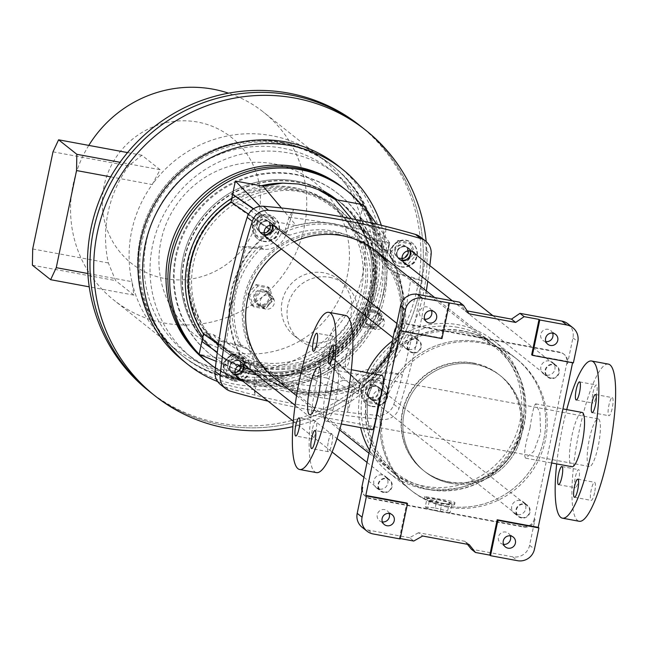 <?xml version="1.0" encoding="UTF-8"?>
<svg xmlns="http://www.w3.org/2000/svg" width="648" height="648" viewBox="0 0 648 648"><rect width="100%" height="100%" fill="white"/><g stroke="black" fill="none" stroke-linecap="round" stroke-linejoin="round"><path stroke-width="0.49" stroke-dasharray="3.24 2.43" d="M531.66 354.772L572.662 362.362L573.375 362.921M396.001 327.621A9.688 9.42 -51.5 0 1 405.705 323.579L559.459 352.05A9.688 9.42 -51.5 0 1 566.814 363.212L534.308 518.781L535.021 519.348L529.602 545.276A14.531 14.126 -51.5 0 1 512.665 556.826L471.315 549.172M467.451 544.312L465.086 541.339L469.249 544.644M465.086 541.339L418.495 532.713L422.658 536.018M418.495 532.713L409.577 537.735L413.74 541.04M409.577 537.735L368.226 530.08A14.531 14.126 -51.5 0 1 362.143 527.318M400.124 538.95L399.411 538.391L400.213 538.537M552.623 333.137A6.294 6.124 128.5 0 0 542.02 331.646A6.294 6.124 128.5 0 0 545.875 341.634M431.479 310.708A6.294 6.124 128.5 0 0 420.876 309.209A6.294 6.124 128.5 0 0 424.732 319.205M567.996 323.87A14.531 14.126 -51.5 0 1 572.937 337.843L567.518 363.771A9.688 9.42 -51.5 0 0 560.172 352.617L406.409 324.146A9.688 9.42 -51.5 0 0 395.118 331.849M459.408 302.13L464.916 310.497L467.176 310.91M572.581 362.775L572.662 362.362M464.916 310.497L469.079 313.802M510.276 535.856A6.294 6.124 128.5 0 0 499.673 534.365A6.294 6.124 128.5 0 0 503.528 544.352M389.132 513.419A6.294 6.124 128.5 0 0 378.529 511.928A6.294 6.124 128.5 0 0 382.385 521.915M535.021 519.348A9.688 9.42 -51.5 0 1 523.73 527.051L369.968 498.571A9.688 9.42 -51.5 0 1 362.621 487.418M534.308 518.781A9.688 9.42 -51.5 0 1 523.017 526.484L369.263 498.012A9.688 9.42 -51.5 0 1 361.908 490.811M525.731 508.866A7.266 7.063 128.5 0 0 513.208 503.18A7.266 7.063 128.5 0 0 514.229 513.265A7.266 7.063 128.5 0 0 525.731 508.866M387.812 483.327A7.266 7.063 128.5 0 0 375.289 477.641A7.266 7.063 128.5 0 0 376.31 487.725A7.266 7.063 128.5 0 0 387.812 483.327M416.964 343.78A7.266 7.063 128.5 0 0 404.449 338.094A7.266 7.063 128.5 0 0 405.462 348.179A7.266 7.063 128.5 0 0 416.964 343.78M554.882 369.328A7.266 7.063 128.5 0 0 542.36 363.633A7.266 7.063 128.5 0 0 543.38 373.718A7.266 7.063 128.5 0 0 554.882 369.328M447.225 507.06A84.289 81.956 -51.5 0 1 411.95 491.038A84.289 81.956 -51.5 0 1 400.181 374.066A84.289 81.956 -51.5 0 1 516.772 359.024A84.289 81.956 -51.5 0 1 539.104 458.978A84.289 81.956 -51.5 0 1 447.225 507.06M400.27 330.44L441.272 338.029L441.976 338.588M448.659 302.673L441.272 338.029M399.411 538.391L406.798 503.034M445.719 505.869A84.289 81.956 128.5 0 0 537.597 457.788A84.289 81.956 128.5 0 0 515.265 357.834A84.289 81.956 128.5 0 0 398.674 372.875A84.289 81.956 128.5 0 0 410.443 489.848A84.289 81.956 128.5 0 0 445.719 505.869M450.449 483.238A61.033 59.349 128.5 0 0 516.974 448.416A61.033 59.349 128.5 0 0 500.807 376.043A61.033 59.349 128.5 0 0 416.38 386.929A61.033 59.349 128.5 0 0 424.902 471.639A61.033 59.349 128.5 0 0 450.449 483.238M449.032 482.112A61.033 59.349 128.5 0 0 515.557 447.298A61.033 59.349 128.5 0 0 499.389 374.917A61.033 59.349 128.5 0 0 414.963 385.803A61.033 59.349 128.5 0 0 423.484 470.513A61.033 59.349 128.5 0 0 449.032 482.112M559.135 372.697A7.266 7.063 -51.5 0 1 547.625 377.096A7.266 7.063 -51.5 0 1 546.612 367.011A7.266 7.063 -51.5 0 1 559.135 372.697M421.216 347.158A7.266 7.063 -51.5 0 1 409.714 351.556A7.266 7.063 -51.5 0 1 408.694 341.472A7.266 7.063 -51.5 0 1 421.216 347.158M392.064 486.705A7.266 7.063 -51.5 0 1 380.562 491.103A7.266 7.063 -51.5 0 1 379.542 481.019A7.266 7.063 -51.5 0 1 392.064 486.705M529.983 512.244A7.266 7.063 -51.5 0 1 518.473 516.642A7.266 7.063 -51.5 0 1 517.46 506.558A7.266 7.063 -51.5 0 1 529.983 512.244M424.513 498.652A15.503 1.66 11.8 0 0 442.252 503.666A15.503 1.66 11.8 0 0 454.596 504.59A15.503 1.66 11.8 0 0 439.757 499.794A15.503 1.66 11.8 0 0 424.246 498.247A15.503 1.66 11.8 0 0 424.513 498.652M449.38 502.516L451.834 504.46L441.879 503.366L429.462 500.321L427.008 498.369L436.971 499.47L449.38 502.516L447.606 510.997L450.06 512.949L451.834 504.46M381.785 408.823A84.289 81.956 128.5 0 0 410.443 489.848A84.289 81.956 128.5 0 0 527.043 474.798A84.289 81.956 128.5 0 0 515.265 357.834A84.289 81.956 128.5 0 0 381.785 408.823M382.369 375.459C377.225 375.751 372.398 383.187 367.878 397.783C366.347 416.129 367.829 426.789 372.317 429.762M366.825 372.584A84.289 81.956 128.5 0 0 360.353 391.805A84.289 81.956 128.5 0 0 360.636 427.599M369.554 450.279A84.289 81.956 128.5 0 0 389.011 472.829A84.289 81.956 128.5 0 0 505.61 457.788A84.289 81.956 128.5 0 0 493.841 340.816A84.289 81.956 128.5 0 0 392.388 340.97M442.357 503.196C449.955 504.241 454.159 504.095 454.969 502.775C456.257 501.301 423.622 496.498 424.626 496.433C425.768 498.11 431.681 500.361 442.357 503.196M530.024 427.81C532.227 412.784 534.114 404.798 535.685 403.85L539.922 412.889L540.651 432.856L533.758 451.47L525.625 458.152C523.454 455.593 524.92 445.484 530.024 427.81M458.023 327.386A81.624 79.364 128.5 0 0 369.044 373.945A81.624 79.364 128.5 0 0 390.671 470.74A81.624 79.364 128.5 0 0 503.577 456.176A81.624 79.364 128.5 0 0 492.18 342.897A81.624 79.364 128.5 0 0 458.023 327.386M475.268 364.435A61.033 59.349 -51.5 0 1 500.807 376.043A61.033 59.349 -51.5 0 1 509.336 460.744A61.033 59.349 -51.5 0 1 424.902 471.639A61.033 59.349 -51.5 0 1 408.734 399.257A61.033 59.349 -51.5 0 1 475.268 364.435M325.944 390.015A27.613 5.727 100.5 0 1 336.02 366.873A27.613 5.727 100.5 0 1 336.628 395.069A27.613 5.727 100.5 0 1 325.968 421.176A27.613 5.727 100.5 0 1 325.944 390.015M582.034 412.436A27.613 5.727 -79.5 0 0 571.957 435.578A27.613 5.727 -79.5 0 0 571.981 466.73M566.733 409.601A79.923 16.581 -79.5 0 0 556.681 463.903M608.334 364.103A79.923 16.581 -79.5 0 0 578.3 435.367A79.923 16.581 -79.5 0 0 577.53 520.474A79.923 16.581 -79.5 0 0 579.231 521.284M588.854 466.26A24.219 5.022 100.5 0 1 589.089 440.47A24.219 5.022 100.5 0 1 598.193 418.875A24.219 5.022 100.5 0 1 598.703 419.118A24.219 5.022 100.5 0 1 598.469 444.909A24.219 5.022 100.5 0 1 589.372 466.503A24.219 5.022 100.5 0 1 588.854 466.26M594.572 492.674A9.202 1.912 100.5 0 1 591.211 500.394A9.202 1.912 100.5 0 1 591.008 490.99A9.202 1.912 100.5 0 1 594.564 482.29A9.202 1.912 100.5 0 1 594.572 492.674M612.449 397.71A9.202 1.912 100.5 0 1 612.263 408.005A9.202 1.912 100.5 0 1 608.901 415.716A9.202 1.912 100.5 0 1 608.699 406.32A9.202 1.912 100.5 0 1 612.255 397.621A9.202 1.912 100.5 0 1 612.449 397.71M592.993 392.704A9.202 1.912 100.5 0 1 596.346 384.993A9.202 1.912 100.5 0 1 596.549 394.389A9.202 1.912 100.5 0 1 593.001 403.088A9.202 1.912 100.5 0 1 592.993 392.704M575.116 487.669A9.202 1.912 100.5 0 1 575.205 477.868A9.202 1.912 100.5 0 1 578.656 469.662A9.202 1.912 100.5 0 1 578.858 479.058A9.202 1.912 100.5 0 1 575.311 487.758A9.202 1.912 100.5 0 1 575.116 487.669M316.443 472.619A79.923 16.581 100.5 0 1 314.742 471.809A79.923 16.581 100.5 0 1 315.511 386.702A79.923 16.581 100.5 0 1 345.546 315.438M328.415 441.337A9.202 1.912 100.5 0 1 331.776 433.625A9.202 1.912 100.5 0 1 331.784 444.01A9.202 1.912 100.5 0 1 328.423 451.729A9.202 1.912 100.5 0 1 328.415 441.337M346.105 356.667A9.202 1.912 100.5 0 1 349.466 348.956A9.202 1.912 100.5 0 1 349.661 349.045A9.202 1.912 100.5 0 1 349.572 358.846A9.202 1.912 100.5 0 1 346.113 367.052A9.202 1.912 100.5 0 1 346.105 356.667M330.205 344.039A9.202 1.912 100.5 0 1 333.558 336.328A9.202 1.912 100.5 0 1 333.761 345.724A9.202 1.912 100.5 0 1 330.205 354.424A9.202 1.912 100.5 0 1 330.205 344.039M312.514 428.709A9.202 1.912 100.5 0 1 315.868 420.998A9.202 1.912 100.5 0 1 316.07 430.394A9.202 1.912 100.5 0 1 312.522 439.093A9.202 1.912 100.5 0 1 312.514 428.709M450.06 512.949L440.105 511.847L441.879 503.366M440.105 511.847L427.696 508.802L429.462 500.321M427.696 508.802L425.242 506.858L427.008 498.369M425.242 506.858L435.197 507.951L436.971 499.47M435.197 507.951L447.606 510.997M473.494 363.026A61.033 59.349 -51.5 0 1 499.041 374.633A61.033 59.349 -51.5 0 1 507.562 459.335A61.033 59.349 -51.5 0 1 423.128 470.229A61.033 59.349 -51.5 0 1 406.96 397.848A61.033 59.349 -51.5 0 1 473.494 363.026M462.267 330.755A81.624 79.364 128.5 0 0 373.297 377.322A81.624 79.364 128.5 0 0 394.924 474.117A81.624 79.364 128.5 0 0 507.83 459.545A81.624 79.364 128.5 0 0 496.433 346.275A81.624 79.364 128.5 0 0 462.267 330.755M338.531 234.43A79.923 77.72 128.5 0 0 251.408 280.025A79.923 77.72 128.5 0 0 272.581 374.803A79.923 77.72 128.5 0 0 383.146 360.539A79.923 77.72 128.5 0 0 371.984 249.618A79.923 77.72 128.5 0 0 338.531 234.43M461.927 332.408A79.923 77.72 128.5 0 0 374.803 378.003A79.923 77.72 128.5 0 0 395.977 472.789A79.923 77.72 128.5 0 0 506.542 458.525A79.923 77.72 128.5 0 0 495.38 347.603A79.923 77.72 128.5 0 0 461.927 332.408M338.823 233.013A81.381 79.129 128.5 0 0 250.12 279.434A81.381 79.129 128.5 0 0 271.674 375.945A81.381 79.129 128.5 0 0 384.248 361.422A81.381 79.129 128.5 0 0 372.884 248.484A81.381 79.129 128.5 0 0 338.823 233.013M462.218 330.99A81.381 79.129 128.5 0 0 373.515 377.42A81.381 79.129 128.5 0 0 395.069 473.923A81.381 79.129 128.5 0 0 507.643 459.4A81.381 79.129 128.5 0 0 496.279 346.461A81.381 79.129 128.5 0 0 462.218 330.99M282.617 183.117A97.435 94.746 -51.5 0 1 318.476 189.759M240.521 204.428L235.208 203.44A91.068 88.549 -51.5 0 1 337.73 208.194A91.068 88.549 -51.5 0 1 354.181 225.472L348.859 224.492L343.213 216.845C312.83 186.438 278.6 182.299 240.521 204.428L289.81 235.175C319.999 224.573 346.923 229.562 370.591 250.136L361.965 239.136L348.859 224.492M254.664 296.241A7.241 7.039 -51.5 0 1 266.134 291.859A7.241 7.039 -51.5 0 1 260.156 304.576A7.241 7.039 -51.5 0 1 254.664 296.241M364.63 316.605A7.241 7.039 -51.5 0 1 376.099 312.223A7.241 7.039 -51.5 0 1 370.121 324.94A7.241 7.039 -51.5 0 1 364.63 316.605M309.323 342.598A35.843 34.854 -51.5 0 1 294.322 335.786A35.843 34.854 -51.5 0 1 284.828 293.277A35.843 34.854 -51.5 0 1 323.903 272.824A35.843 34.854 -51.5 0 1 338.904 279.644A35.843 34.854 -51.5 0 1 348.397 322.153A35.843 34.854 -51.5 0 1 309.323 342.598M420.487 237.022A15.503 15.074 -51.5 0 1 425.995 250.411A798.287 776.231 -51.5 0 1 422.099 280.876A798.287 776.231 -51.5 0 1 402.489 374.73A798.287 776.231 -51.5 0 1 393.846 404.312A15.503 15.074 -51.5 0 1 377.663 415.36A798.287 776.231 -51.5 0 1 347.49 412.266L348.527 401.509A788.6 766.811 -51.5 0 1 254.113 384.029L255.992 368.461L253.878 366.687A21.311 20.728 128.5 0 0 254.024 363.698A21.311 20.728 128.5 0 0 246.329 348.025A21.311 20.728 128.5 0 0 239.177 344.38L239.096 344.355A86.225 83.843 128.5 0 1 259.613 246.159L261.735 247.844L246.313 246.378L238.529 246.88L263.598 249.261A21.311 20.728 128.5 0 0 286.173 233.855L293.528 209.353L288.951 217.291A788.6 766.811 -51.5 0 1 383.357 234.77L381.478 250.339L379.347 248.735A21.311 20.728 128.5 0 0 379.193 251.732L370.591 250.136M379.355 248.646A86.225 83.843 128.5 0 0 370.227 240.189A86.225 83.843 128.5 0 0 368.712 239.015A86.225 83.843 128.5 0 0 296.023 225.553L296.241 225.593C322.655 218.919 346.737 223.382 368.501 238.974L389.683 242.895L387.512 253.271L379.193 251.732A21.311 20.728 128.5 0 0 386.897 267.405A21.311 20.728 128.5 0 0 394.041 271.042L394.13 271.067A86.225 83.843 128.5 0 1 373.613 369.271L373.523 369.263A21.311 20.728 128.5 0 0 352.018 381.842L360.329 383.381L331.347 356.392L326.997 355.59A91.068 88.549 -51.5 0 1 262.586 368.145A91.068 88.549 -51.5 0 1 224.467 350.835A91.068 88.549 -51.5 0 1 208.024 333.558A91.068 88.549 -51.5 0 1 235.208 203.44L230.858 202.638L230.988 201.99M387.512 253.271L358.53 226.282L354.181 225.472A91.068 88.549 -51.5 0 1 326.997 355.59L321.675 354.602L343.408 380.255L352.018 381.842A21.311 20.728 -51.5 0 0 350.949 384.669L353.047 386.435L348.527 401.509M343.408 380.255C323.069 387.966 303.086 387.626 283.459 379.234L273.958 374.123L262.634 365.294L213.346 334.546L203.674 332.748L203.432 333.931M253.87 366.776A86.225 83.843 128.5 0 0 262.991 375.241A86.225 83.843 128.5 0 0 264.514 376.415A86.225 83.843 128.5 0 0 337.195 389.869L336.984 389.837C317.496 395.013 298.647 393.644 280.446 385.738L264.724 376.456L243.543 372.527L245.714 362.159L262.634 365.294M259.613 246.159L259.702 246.167A21.311 20.728 128.5 0 0 281.208 233.58A21.311 20.728 128.5 0 0 282.277 230.761L284.423 232.365L288.951 217.291M289.81 235.175L272.889 232.041L230.858 202.638M358.53 226.282L359.438 221.908A97.435 94.746 -51.5 0 1 330.431 360.766L331.347 356.392M321.675 354.602C297.27 370.445 271.909 373.005 245.6 362.264C232.186 356.141 221.438 346.907 213.346 334.546M350.924 384.75A86.225 83.843 128.5 0 1 337.195 389.869L358.166 393.757L326.827 377.995L330.431 360.766A97.435 94.746 -51.5 0 1 301.045 373.224L299.125 372.867L279.588 375.913L271.674 375.84L261.241 374.584L251.076 372.025L242.587 368.777L226.865 359.486L264.724 376.456M326.827 377.995L301.045 373.224A97.435 94.746 -51.5 0 1 279.588 375.913A97.435 94.746 -51.5 0 1 261.29 374.341A97.435 94.746 -51.5 0 1 243.729 369.271A97.435 94.746 -51.5 0 1 224.945 359.13A97.435 94.746 -51.5 0 1 202.759 337.13M265.826 309.08A7.241 7.039 -51.5 0 1 261.784 297.651A7.241 7.039 -51.5 0 1 273.723 304.949A7.241 7.039 -51.5 0 1 265.826 309.08M375.791 329.443A7.241 7.039 -51.5 0 1 371.741 318.014A7.241 7.039 -51.5 0 1 383.681 325.312A7.241 7.039 -51.5 0 1 375.791 329.443M383.64 258.876A81.381 79.129 -51.5 0 1 400.553 326.705A81.381 79.129 -51.5 0 1 271.674 375.945A81.381 79.129 -51.5 0 1 260.31 263.007A81.381 79.129 -51.5 0 1 372.884 248.484A81.381 79.129 -51.5 0 1 374.552 249.845M329.565 277.328A35.843 34.854 -51.5 0 1 344.566 284.14A35.843 34.854 -51.5 0 1 349.572 333.89A35.843 34.854 -51.5 0 1 299.992 340.289A35.843 34.854 -51.5 0 1 290.49 297.772A35.843 34.854 -51.5 0 1 329.565 277.328M429.843 265.631A798.287 776.231 -51.5 0 1 427.761 281.297M426.327 290.92A798.287 776.231 -51.5 0 1 398.982 408.394A15.503 15.074 -51.5 0 1 382.798 419.434A798.287 776.231 -51.5 0 1 268.078 401.169M373.613 369.271L375.735 370.956L391.157 372.422L402.489 374.73L377.42 372.357A21.311 20.728 128.5 0 0 354.845 387.763L347.49 412.266A798.287 776.231 -51.5 0 1 254.721 395.086A798.287 776.231 -51.5 0 1 225.553 387.188A15.503 15.074 -51.5 0 1 220.531 384.588M381.502 390.355A7.266 7.063 128.5 0 0 375.508 403.121A7.266 7.063 128.5 0 0 385.56 401.825A7.266 7.063 128.5 0 0 381.502 390.355M406.952 264.773A7.266 7.063 128.5 0 0 415.384 254.154M269.033 239.234A7.266 7.063 128.5 0 0 277.466 228.606M239.881 378.772A7.266 7.063 128.5 0 0 248.314 368.153M387.002 261.549A81.381 79.129 -51.5 0 1 403.923 329.378A81.381 79.129 -51.5 0 1 275.036 378.618L271.674 375.945L275.036 378.618M281.394 249.043A81.381 79.129 -51.5 0 1 294.071 241.793M373.41 400.424A7.266 7.063 -51.5 0 1 368.445 390.42A7.266 7.063 -51.5 0 1 379.412 387.658A7.266 7.063 -51.5 0 1 373.41 400.424A7.266 7.063 128.5 0 0 379.412 387.658A7.266 7.063 128.5 0 0 369.36 388.954A7.266 7.063 128.5 0 0 373.41 400.424M254.113 384.029L254.721 395.086L257.774 369.781A21.311 20.728 128.5 0 0 250.225 351.119A21.311 20.728 128.5 0 0 243.073 347.474L218.919 340.743L226.363 341.901L241.218 346.048L239.096 344.355M235.499 374.884A7.266 7.063 -51.5 0 1 230.534 364.881A7.266 7.063 -51.5 0 1 241.493 362.119A7.266 7.063 -51.5 0 1 235.499 374.884A7.266 7.063 128.5 0 0 241.493 362.119A7.266 7.063 128.5 0 0 231.441 363.415A7.266 7.063 128.5 0 0 235.499 374.884M264.651 235.337A7.266 7.063 -51.5 0 1 259.686 225.342A7.266 7.063 -51.5 0 1 270.645 222.572A7.266 7.063 -51.5 0 1 264.651 235.337A7.266 7.063 128.5 0 0 270.645 222.572A7.266 7.063 128.5 0 0 260.593 223.868A7.266 7.063 128.5 0 0 264.651 235.337M383.357 234.77L386.289 226.525L383.243 251.829A21.311 20.728 128.5 0 0 390.793 270.5A21.311 20.728 128.5 0 0 397.937 274.136L422.099 280.876L411.116 276.899L396.252 272.751L394.13 271.067M402.562 260.877A7.266 7.063 -51.5 0 1 397.597 250.881A7.266 7.063 -51.5 0 1 408.564 248.111A7.266 7.063 -51.5 0 1 402.562 260.877A7.266 7.063 128.5 0 0 408.564 248.111A7.266 7.063 128.5 0 0 398.512 249.415A7.266 7.063 128.5 0 0 402.562 260.877M381.478 250.339A86.225 83.843 128.5 0 0 372.357 241.874A86.225 83.843 128.5 0 0 284.423 232.365M272.889 232.041L275.06 221.673L296.023 225.553A86.225 83.843 128.5 0 0 282.301 230.672M411.116 276.899A788.6 766.811 -51.5 0 1 391.157 372.422M375.735 370.956A86.225 83.843 128.5 0 0 396.252 272.751M226.363 341.901A788.6 766.811 -51.5 0 1 246.313 246.378M261.735 247.844A86.225 83.843 128.5 0 0 241.218 346.048M255.992 368.461A86.225 83.843 128.5 0 0 265.121 376.925A86.225 83.843 128.5 0 0 353.047 386.435M226.865 359.486L199.163 354.359M358.166 393.757L360.329 383.381M299.125 372.867L336.984 389.837M243.543 372.527L216.157 361.317M245.714 362.159L203.674 332.748M259.573 365.756A91.068 88.549 -51.5 0 1 221.462 348.446A91.068 88.549 -51.5 0 1 208.745 222.061A91.068 88.549 -51.5 0 1 334.716 205.805A91.068 88.549 -51.5 0 1 358.838 313.802A91.068 88.549 -51.5 0 1 259.573 365.756M258.293 371.879A97.362 94.673 -51.5 0 1 217.542 353.371A97.362 94.673 -51.5 0 1 203.95 218.255A97.362 94.673 -51.5 0 1 338.637 200.872A97.362 94.673 -51.5 0 1 364.427 316.337A97.362 94.673 -51.5 0 1 258.293 371.879M361.049 204.306A110.444 107.39 -51.5 0 1 371.531 330.642A110.444 107.39 -51.5 0 1 255.814 384.75A110.444 107.39 -51.5 0 1 215.371 368.032M231.773 198.264A97.435 94.746 -51.5 0 1 261.152 185.806M337.26 199.9A97.435 94.746 -51.5 0 1 359.438 221.908L363.042 204.679M254.04 383.349A110.444 107.39 -51.5 0 1 207.814 362.354A110.444 107.39 -51.5 0 0 254.04 383.349A110.444 107.39 -51.5 0 0 374.431 320.339A110.444 107.39 -51.5 0 0 345.173 189.37A110.444 107.39 -51.5 0 1 374.431 320.339A110.444 107.39 -51.5 0 1 254.04 383.349M256.697 370.616A97.362 94.673 -51.5 0 1 215.946 352.107A97.362 94.673 -51.5 0 1 202.354 216.983A97.362 94.673 -51.5 0 1 337.041 199.608A97.362 94.673 -51.5 0 1 362.831 315.074A97.362 94.673 -51.5 0 1 256.697 370.616A97.362 94.673 -51.5 0 1 215.946 352.107A97.362 94.673 -51.5 0 1 202.354 216.983A97.362 94.673 -51.5 0 1 337.041 199.608A97.362 94.673 -51.5 0 1 362.831 315.074A97.362 94.673 -51.5 0 1 256.697 370.616M389.683 242.895L376.634 224.184M275.06 221.673L260.083 206.339M281.41 207.968L296.241 225.593M351.435 218.684L368.501 238.974M232.616 372.049A6.78 6.593 128.5 0 0 238.213 360.134A6.78 6.593 128.5 0 0 228.833 361.349A6.78 6.593 128.5 0 0 232.616 372.049M383.697 492.01A6.78 6.593 128.5 0 0 389.294 480.095A6.78 6.593 128.5 0 0 379.914 481.31A6.78 6.593 128.5 0 0 383.697 492.01M235.054 374.528A7.266 7.063 128.5 0 0 241.048 361.77A7.266 7.063 128.5 0 0 230.996 363.066A7.266 7.063 128.5 0 0 235.054 374.528M234.212 381.008A13.559 13.187 128.5 0 0 245.406 357.186A13.559 13.187 128.5 0 0 226.646 359.608A13.559 13.187 128.5 0 0 234.212 381.008M233.774 380.66A13.559 13.187 128.5 0 0 244.968 356.837A13.559 13.187 128.5 0 0 226.201 359.259A13.559 13.187 128.5 0 0 233.774 380.66M240.278 378.926L228.444 376.731L224.694 365.269L232.778 355.987L244.612 358.182L248.37 369.652L240.278 378.926L238.334 377.379L226.5 375.184L228.444 376.731M226.5 375.184L222.742 363.722L224.694 365.269M222.742 363.722L230.834 354.44L232.778 355.987M230.834 354.44L242.668 356.635L244.612 358.182M242.668 356.635L246.418 368.105L248.37 369.652M234.981 372.592A6.78 6.593 -51.5 0 1 229.416 361.811A6.78 6.593 -51.5 0 1 241.186 364.784M235.248 374.074A6.78 6.593 -51.5 0 1 231.368 363.358A6.78 6.593 -51.5 0 1 242.684 364.711M246.418 368.105L238.334 377.379M329.937 365.221L358.109 391.457L329.937 365.221L331.565 357.445L359.737 383.673L358.109 391.457M361.228 218.238L389.399 244.474L361.228 218.238L359.648 225.779L387.828 252.015A95.426 93.425 -47 0 1 360.248 384.021L358.676 391.562M359.648 225.779A95.426 93.425 -47 0 1 332.076 357.785L360.248 384.021M332.076 357.785L330.496 365.326M389.399 244.474L387.828 252.015M360.669 218.133L359.041 225.909A94.843 92.858 -47 0 1 331.565 357.445M388.841 244.369L387.212 252.145A94.843 92.858 -47 0 1 359.737 383.673M359.041 225.909L387.212 252.145M88.792 145.403A120.131 116.81 128.5 0 0 113.943 300.178A120.131 116.81 128.5 0 0 164.219 323.02A120.131 116.81 128.5 0 0 295.172 254.486A120.131 116.81 128.5 0 0 263.347 112.023A120.131 116.81 128.5 0 0 228.501 93.166M160.097 169.711L141.855 155.228L128.652 165.856A120.131 116.81 128.5 0 0 108.37 262.975L115.652 280.625L133.893 295.115L131.925 281.678A120.131 116.81 -51.5 0 1 152.215 184.559L160.097 169.711L120.034 162.292M110.63 176.855L152.215 184.559A120.131 116.81 -51.5 0 1 162.753 171.825A120.131 116.81 -51.5 0 1 271.609 135.667A120.131 116.81 -51.5 0 1 321.886 158.501A120.131 116.81 -51.5 0 1 338.661 325.223A120.131 116.81 -51.5 0 1 172.481 346.664A120.131 116.81 -51.5 0 1 131.925 281.678L87.845 273.513M282.164 142.949A121.103 117.75 -51.5 0 1 332.845 165.969A121.103 117.75 -51.5 0 1 349.758 334.036A121.103 117.75 -51.5 0 1 182.242 355.647A121.103 117.75 -51.5 0 1 150.158 212.034A121.103 117.75 -51.5 0 1 282.164 142.949M281.281 142.252A121.103 117.75 -51.5 0 1 331.962 165.272A121.103 117.75 -51.5 0 1 348.875 333.331A121.103 117.75 -51.5 0 1 181.351 354.942A121.103 117.75 -51.5 0 1 149.275 211.329A121.103 117.75 -51.5 0 1 281.281 142.252M362.086 127.332A169.541 164.851 -51.5 0 1 385.763 362.621A169.541 164.851 -51.5 0 1 151.227 392.882A169.541 164.851 -51.5 0 0 222.191 425.112A169.541 164.851 -51.5 0 0 406.993 328.39A169.541 164.851 -51.5 0 0 362.086 127.332M359.608 125.364A169.541 164.851 -51.5 0 1 383.284 360.653A169.541 164.851 -51.5 0 1 148.748 390.914M273.877 163.855A96.876 94.203 -51.5 0 1 325.029 320.225A96.876 94.203 -51.5 0 1 163.628 290.336A96.876 94.203 -51.5 0 1 273.877 163.855M165.038 278.591A80.409 78.189 128.5 0 0 256.543 173.615A80.409 78.189 128.5 0 0 122.577 148.805A80.409 78.189 128.5 0 0 165.038 278.591M133.893 295.115L89.238 286.845M32.4 265.21L115.652 280.625M141.855 155.228L127.551 152.58M108.37 262.975L32.7 248.962M52.99 151.843L128.652 165.856M259.516 364.063A89.61 87.14 -51.5 0 1 222.013 347.02A89.61 87.14 -51.5 0 1 209.49 222.661A89.61 87.14 -51.5 0 1 333.461 206.663A89.61 87.14 -51.5 0 1 357.202 312.935A89.61 87.14 -51.5 0 1 259.516 364.063M256.859 361.949A89.61 87.14 -51.5 0 1 219.356 344.914A89.61 87.14 -51.5 0 1 206.834 220.547A89.61 87.14 -51.5 0 1 330.804 204.557A89.61 87.14 -51.5 0 1 354.545 310.829A89.61 87.14 -51.5 0 1 256.859 361.949M257.936 371.604A97.362 94.673 -51.5 0 1 217.193 353.095A97.362 94.673 -51.5 0 1 203.594 217.971A97.362 94.673 -51.5 0 1 338.28 200.597A97.362 94.673 -51.5 0 1 364.071 316.062A97.362 94.673 -51.5 0 1 257.936 371.604M343.246 187.839A110.444 107.39 -51.5 0 1 372.503 318.808A110.444 107.39 -51.5 0 1 252.113 381.818A110.444 107.39 -51.5 0 1 205.886 360.823M381.332 225.31A124.489 121.046 -51.5 0 1 356.044 346.486A124.489 121.046 -51.5 0 1 239.671 387.877A124.489 121.046 -51.5 0 1 217.671 381.575M337.794 165.564A124.489 121.046 -51.5 0 1 370.769 313.203A124.489 121.046 -51.5 0 1 235.07 384.224A124.489 121.046 -51.5 0 1 182.963 360.555M426.206 241.591A169.541 164.851 -51.5 0 1 292.888 426.627M232.033 377.962A121.103 117.75 -51.5 0 1 181.351 354.942A121.103 117.75 -51.5 0 1 164.438 186.883A121.103 117.75 -51.5 0 1 331.962 165.272A121.103 117.75 -51.5 0 1 364.038 308.885A121.103 117.75 -51.5 0 1 232.033 377.962M234.163 379.655A121.103 117.75 -51.5 0 1 183.481 356.635A121.103 117.75 -51.5 0 1 166.568 188.568A121.103 117.75 -51.5 0 1 334.084 166.957A121.103 117.75 -51.5 0 1 366.169 310.57A121.103 117.75 -51.5 0 1 234.163 379.655M235.046 375.411A116.737 113.513 -51.5 0 1 186.187 353.217A116.737 113.513 -51.5 0 1 169.889 191.209A116.737 113.513 -51.5 0 1 331.379 170.375A116.737 113.513 -51.5 0 1 362.305 308.812A116.737 113.513 -51.5 0 1 235.046 375.411M241.064 380.182A116.737 113.513 -51.5 0 1 192.205 357.996A116.737 113.513 -51.5 0 1 175.9 195.98A116.737 113.513 -51.5 0 1 337.389 175.146A116.737 113.513 -51.5 0 1 368.315 313.591A116.737 113.513 -51.5 0 1 241.064 380.182M253.498 374.123A102.692 99.857 -51.5 0 1 210.519 354.602A102.692 99.857 -51.5 0 1 196.182 212.082A102.692 99.857 -51.5 0 1 338.24 193.76A102.692 99.857 -51.5 0 1 365.44 315.544A102.692 99.857 -51.5 0 1 253.498 374.123M254.202 374.682A102.692 99.857 -51.5 0 1 211.216 355.153A102.692 99.857 -51.5 0 1 196.879 212.641A102.692 99.857 -51.5 0 1 338.936 194.311A102.692 99.857 -51.5 0 1 366.136 316.094A102.692 99.857 -51.5 0 1 254.202 374.682M269.43 239.379L257.596 237.192L253.846 225.723L261.93 216.448L273.764 218.635L277.522 230.105L269.43 239.379L267.486 237.832L255.652 235.645L257.596 237.192M255.652 235.645L251.902 224.176L253.846 225.723M251.902 224.176L259.986 214.901L261.93 216.448M259.986 214.901L271.82 217.088L273.764 218.635M271.82 217.088L275.57 228.558L277.522 230.105M264.133 233.053A6.78 6.593 -51.5 0 1 258.568 222.264A6.78 6.593 -51.5 0 1 270.338 225.245M264.4 234.527A6.78 6.593 -51.5 0 1 260.52 223.811A6.78 6.593 -51.5 0 1 271.836 225.164M275.57 228.558L267.486 237.832M264.206 234.981A7.266 7.063 128.5 0 0 270.2 222.224A7.266 7.063 128.5 0 0 260.148 223.519A7.266 7.063 128.5 0 0 264.206 234.981M263.372 241.461A13.559 13.187 128.5 0 0 274.558 217.639A13.559 13.187 128.5 0 0 255.798 220.061A13.559 13.187 128.5 0 0 263.372 241.461M262.926 241.113A13.559 13.187 128.5 0 0 274.12 217.291A13.559 13.187 128.5 0 0 255.353 219.713A13.559 13.187 128.5 0 0 262.926 241.113M261.768 232.502A6.78 6.593 128.5 0 0 267.365 220.587A6.78 6.593 128.5 0 0 257.985 221.802A6.78 6.593 128.5 0 0 261.768 232.502M412.849 352.463A6.78 6.593 128.5 0 0 418.446 340.556A6.78 6.593 128.5 0 0 409.066 341.763A6.78 6.593 128.5 0 0 412.849 352.463M407.349 264.919L395.515 262.732L391.765 251.262L399.848 241.988L411.683 244.174L415.433 255.644L407.349 264.919L405.405 263.372L393.571 261.185L395.515 262.732M393.571 261.185L389.812 249.715L391.765 251.262M389.812 249.715L397.904 240.44L399.848 241.988M397.904 240.44L409.739 242.627L411.683 244.174M409.739 242.627L413.489 254.097L415.433 255.644M402.052 258.593A6.78 6.593 -51.5 0 1 396.487 247.803A6.78 6.593 -51.5 0 1 408.256 250.784M402.319 260.067A6.78 6.593 -51.5 0 1 398.439 249.35A6.78 6.593 -51.5 0 1 409.755 250.703M413.489 254.097L405.405 263.372M402.125 260.528A7.266 7.063 128.5 0 0 408.119 247.763A7.266 7.063 128.5 0 0 398.066 249.059A7.266 7.063 128.5 0 0 402.125 260.528M401.282 267.008A13.559 13.187 128.5 0 0 412.476 243.186A13.559 13.187 128.5 0 0 393.717 245.6A13.559 13.187 128.5 0 0 401.282 267.008M400.845 266.652A13.559 13.187 128.5 0 0 412.031 242.83A13.559 13.187 128.5 0 0 393.271 245.252A13.559 13.187 128.5 0 0 400.845 266.652M399.686 258.042A6.78 6.593 128.5 0 0 405.284 246.135A6.78 6.593 128.5 0 0 395.904 247.342A6.78 6.593 128.5 0 0 399.686 258.042M550.768 378.003A6.78 6.593 128.5 0 0 556.365 366.096A6.78 6.593 128.5 0 0 546.985 367.303A6.78 6.593 128.5 0 0 550.768 378.003M378.197 404.465L366.363 402.27L362.613 390.809L370.697 381.534L382.531 383.721L386.281 395.191L378.197 404.465L376.253 402.918L364.411 400.723L366.363 402.27M364.411 400.723L360.661 389.262L362.613 390.809M360.661 389.262L368.744 379.987L370.697 381.534M368.744 379.987L380.587 382.174L382.531 383.721M380.587 382.174L384.337 393.644L386.281 395.191M371.118 398.05A6.78 6.593 -51.5 0 1 367.335 387.35A6.78 6.593 -51.5 0 1 378.513 394.178A6.78 6.593 -51.5 0 1 371.118 398.05M373.07 399.597A6.78 6.593 -51.5 0 1 369.287 388.897A6.78 6.593 -51.5 0 1 380.465 395.726A6.78 6.593 -51.5 0 1 373.07 399.597M384.337 393.644L376.253 402.918M372.973 400.067A7.266 7.063 128.5 0 0 378.967 387.31A7.266 7.063 128.5 0 0 368.915 388.606A7.266 7.063 128.5 0 0 372.973 400.067M372.13 406.547A13.559 13.187 128.5 0 0 383.324 382.725A13.559 13.187 128.5 0 0 364.565 385.147A13.559 13.187 128.5 0 0 372.13 406.547M371.693 406.199A13.559 13.187 128.5 0 0 382.879 382.377A13.559 13.187 128.5 0 0 364.119 384.799A13.559 13.187 128.5 0 0 371.693 406.199M370.535 397.589A6.78 6.593 128.5 0 0 376.132 385.673A6.78 6.593 128.5 0 0 366.752 386.888A6.78 6.593 128.5 0 0 370.535 397.589M521.616 517.55A6.78 6.593 128.5 0 0 527.213 505.643A6.78 6.593 128.5 0 0 517.833 506.849A6.78 6.593 128.5 0 0 521.616 517.55M367.837 306.431L379.679 308.618L383.43 320.088L375.346 329.362L363.504 327.167L359.753 315.706L367.837 306.431L365.982 304.949L377.816 307.144L379.679 308.618M377.816 307.144L381.567 318.614L383.43 320.088M381.567 318.614L373.483 327.888L375.346 329.362M373.483 327.888L361.649 325.693L363.504 327.167M361.649 325.693L357.899 314.223L359.753 315.706M357.899 314.223L365.982 304.949M373.264 309.882A8.238 8.011 -51.5 0 1 377.865 322.874A8.238 8.011 -51.5 0 1 364.289 314.58A8.238 8.011 -51.5 0 1 373.264 309.882M375.127 311.356A8.238 8.011 128.5 0 0 368.331 325.823A8.238 8.011 128.5 0 0 380.757 322.688A8.238 8.011 128.5 0 0 375.127 311.356M372.155 326.584A7.266 7.063 128.5 0 0 380.416 317.099A7.266 7.063 128.5 0 0 368.315 314.855A7.266 7.063 128.5 0 0 372.155 326.584M265.38 308.999L253.546 306.804L249.796 295.342L257.88 286.068L269.714 288.255L273.464 299.724L265.38 308.999L263.525 307.525L251.683 305.329L253.546 306.804M251.683 305.329L247.933 293.86L249.796 295.342M247.933 293.86L256.017 284.585L257.88 286.068M256.017 284.585L267.859 286.781L269.714 288.255M267.859 286.781L271.609 298.25L273.464 299.724M271.609 298.25L263.525 307.525M259.953 305.548A8.238 8.011 -51.5 0 1 255.361 292.556A8.238 8.011 -51.5 0 1 268.936 300.85A8.238 8.011 -51.5 0 1 259.953 305.548M261.816 307.022A8.238 8.011 128.5 0 0 268.612 292.556A8.238 8.011 128.5 0 0 256.187 295.691A8.238 8.011 128.5 0 0 261.816 307.022M265.145 292.078A7.266 7.063 128.5 0 0 256.875 301.563A7.266 7.063 128.5 0 0 268.985 303.807A7.266 7.063 128.5 0 0 265.145 292.078M253.571 208.794L274.015 223.106L253.36 208.94M218.384 344.412L244.312 362.548A95.426 92.04 -55 0 1 271.885 230.542L273.464 223.001M248.524 214.196L271.885 230.542M217.299 352.301L201.876 341.512M242.733 370.089L244.312 362.548M202.427 341.609L204.055 333.825A94.843 91.481 -55 0 1 231.53 202.298L233.159 194.522M243.292 370.194L244.912 362.41A94.843 91.481 -55 0 1 272.395 230.882L274.015 223.106M231.53 202.298L272.395 230.882M204.055 333.825L244.912 362.41M512.665 556.826L517.541 560.698M368.226 530.08L373.094 533.944M566.814 363.212L567.518 363.771M572.937 337.843L577.805 341.707M529.602 545.276L534.47 549.14M559.459 352.05L560.172 352.617M405.705 323.579L406.409 324.146M369.263 498.012L369.968 498.571M523.017 526.484L523.73 527.051M425.995 250.411L431.131 254.494M393.846 404.312L398.982 408.394M377.663 415.36L382.798 419.434M225.553 387.188L230.696 391.271M354.845 387.763L350.949 384.669M377.42 372.357L373.523 369.263M243.073 347.474L239.177 344.38M257.774 369.781L253.878 366.687M286.173 233.855L282.277 230.761M263.598 249.261L259.702 246.167M397.937 274.136L394.041 271.042M383.243 251.829L379.347 248.735M389.011 472.829L411.95 491.038M493.841 340.816L516.772 359.024M434.46 311.955L429.592 308.092M426.627 321.821L421.759 317.949M392.113 514.674L387.237 510.802M384.28 524.532L379.404 520.668M513.256 537.103L508.38 533.239M505.424 546.969L500.548 543.105M555.603 334.392L550.735 330.521M547.771 344.25L542.903 340.386M563.517 353.897L564.222 354.456M365.205 496.166L365.918 496.733M543.38 373.718L547.625 377.096M552.412 362.337L556.664 365.715M405.462 348.179L409.714 351.556M414.493 336.798L418.746 340.176M376.31 487.725L380.562 491.103M385.341 476.345L389.594 479.723M514.229 513.265L518.473 516.642M523.26 501.884L527.513 505.262M325.968 421.176L341.261 424.011M336.02 366.873L351.321 369.708M525.625 458.152L551.65 462.972M535.685 403.85L562.942 408.896M558.535 484.655L575.311 487.758M561.889 466.552L578.656 469.662M576.226 399.986L593.001 403.088M579.571 381.883L596.346 384.993M592.126 412.614L608.901 415.716M595.48 394.511L612.255 397.621M574.436 497.283L591.211 500.394M577.789 479.188L594.564 482.29M315.868 420.998L299.101 417.895M312.522 439.093L295.747 435.991M333.558 336.328L316.783 333.218M330.205 354.424L313.438 351.321M349.466 348.956L332.691 345.846M346.113 367.052L329.338 363.949M331.776 433.625L315.001 430.523M328.423 451.729L311.648 448.619M598.193 418.875L318.63 367.108M589.372 466.503L309.809 414.736M424.626 496.433L424.246 498.247M454.969 502.775L454.596 504.59M496.433 346.275L492.18 342.897M394.924 474.117L390.671 470.74M272.581 374.803L395.977 472.789M371.984 249.618L495.38 347.603M296.557 395.701L339.633 429.908M368.947 453.179L395.069 473.923M372.884 248.484L376.253 251.157L372.884 248.484M434.678 297.545L496.279 346.461M250.225 351.119L246.329 348.025M390.793 270.5L386.897 267.405M372.357 241.874L370.227 240.189M265.121 376.925L262.991 375.241M294.322 335.786L299.992 340.289M338.904 279.644L344.566 284.14M232.008 373.151L237.589 377.582M241.048 361.77L246.629 366.201M261.168 233.604L266.741 238.035M270.2 222.224L275.781 226.654M399.079 259.143L404.66 263.574M408.119 247.763L413.699 252.194M369.927 398.69L375.508 403.121M378.967 387.31L384.548 391.74M242.587 368.777L280.446 385.738M245.6 362.264L283.459 379.234M337.73 208.194L334.716 205.805M224.467 350.835L221.462 348.446M343.213 216.845L361.965 239.136M381.761 316.726L376.099 312.223M372.754 328.066L367.092 323.563M271.804 296.363L266.134 291.859M262.796 307.703L257.126 303.199M229.781 370.761L235.904 375.621M293.309 421.2L332.116 452.012M363.917 477.268L380.862 490.722M238.213 360.134L244.337 365.002M295.107 405.308L336.992 438.575M367.019 462.413L389.294 480.095M245.406 357.186L244.968 356.837M228.541 378.432L228.096 378.076M230.364 371.223L232.316 372.77M238.796 360.596L240.748 362.143M321.886 158.501L263.347 112.023M172.481 346.664L113.943 300.178M332.845 165.969L334.084 166.957M182.242 355.647L183.481 356.635M333.461 206.663L330.804 204.557M222.013 347.02L219.356 344.914M337.389 175.146L331.379 170.375M192.205 357.996L186.187 353.217M338.936 194.311L338.24 193.76M211.216 355.153L210.519 354.602M259.516 231.676L261.468 233.223M267.948 221.057L269.9 222.604M274.558 217.639L274.12 217.291M257.693 238.885L257.248 238.537M258.933 231.215L265.056 236.075M393.069 337.721L410.014 351.176M267.365 220.587L273.497 225.455M396.876 323.433L418.446 340.556M397.435 257.216L399.387 258.763M405.867 246.596L407.819 248.144M412.476 243.186L412.031 242.83M395.612 264.425L395.167 264.076M396.851 256.754L402.975 261.614M452.353 300.818L547.933 376.715M405.284 246.135L411.407 250.995M492.861 315.665L556.365 366.096M368.283 396.762L370.235 398.309M376.715 386.143L378.667 387.69M383.324 382.725L382.879 382.377M366.46 403.971L366.015 403.623M367.7 396.301L518.781 516.262M376.132 385.673L527.213 505.643M378.57 312.919L376.715 311.445M368.331 325.823L366.468 324.34M268.612 292.556L266.749 291.082M258.374 305.459L256.511 303.977"/><path stroke-width="0.97" d="M550.403 345.449A6.294 6.124 -51.5 0 1 546.888 335.51A6.294 6.124 -51.5 0 1 557.272 341.861A6.294 6.124 -51.5 0 1 550.403 345.449M577.805 341.707L573.375 362.921L532.373 355.331L531.66 354.772L539.047 319.407L539.76 319.974L566.781 324.98A14.531 14.126 -51.5 0 1 572.864 327.742A14.531 14.126 -51.5 0 1 577.805 341.707M539.76 319.974L532.373 355.331M497.899 520.336L538.901 527.926L534.47 549.14A14.531 14.126 -51.5 0 1 517.541 560.698L490.512 555.692L497.899 520.336L497.194 519.769L538.196 527.367L572.581 362.775M467.451 544.312L471.315 549.172L475.478 552.477L489.807 555.125L490.512 555.692M400.213 538.537L413.74 541.04L422.658 536.018L469.249 544.644L475.478 552.477M400.124 538.95L373.094 533.944A14.531 14.126 -51.5 0 1 367.019 531.182A14.531 14.126 -51.5 0 1 362.078 517.217L366.509 496.004L365.796 495.437L406.798 503.034L407.511 503.593L400.124 538.95M508.056 548.168A6.294 6.124 -51.5 0 1 504.541 538.229A6.294 6.124 -51.5 0 1 514.925 544.571A6.294 6.124 -51.5 0 1 508.056 548.168M386.913 525.731A6.294 6.124 -51.5 0 1 383.397 515.8A6.294 6.124 -51.5 0 1 393.773 522.142A6.294 6.124 -51.5 0 1 386.913 525.731M407.511 503.593L366.509 496.004M538.901 527.926L538.196 527.367M429.26 323.012A6.294 6.124 -51.5 0 1 425.744 313.081A6.294 6.124 -51.5 0 1 436.128 319.424A6.294 6.124 -51.5 0 1 429.26 323.012M365.796 495.437L400.27 330.44L400.974 330.998L405.405 309.785A14.531 14.126 -51.5 0 1 422.342 298.226L463.571 305.435L469.079 313.802L515.67 322.429L524.143 316.653L539.047 319.407M400.974 330.998L441.976 338.588L449.364 303.232M545.875 341.634A6.294 6.124 128.5 0 0 552.623 333.137M424.732 319.205A6.294 6.124 128.5 0 0 431.479 310.708M467.176 310.91L511.515 319.124L519.98 313.349L561.913 321.108A14.531 14.126 -51.5 0 1 567.996 323.87L572.864 327.742M361.908 490.811A9.688 9.42 -51.5 0 1 361.916 486.859L394.413 331.282L395.118 331.849L400.537 305.913A14.531 14.126 -51.5 0 1 417.474 294.362L459.408 302.13L463.571 305.435M519.98 313.349L524.143 316.653M367.019 531.182L362.143 527.318A14.531 14.126 -51.5 0 1 357.202 513.346L362.621 487.418L361.916 486.859M511.515 319.124L515.67 322.429M503.528 544.352A6.294 6.124 128.5 0 0 510.276 535.856M382.385 521.915A6.294 6.124 128.5 0 0 389.132 513.419M394.413 331.282A9.688 9.42 -51.5 0 1 396.001 327.621M489.807 555.125L497.194 519.769M341.261 424.011L372.317 429.762C373.888 428.806 375.775 420.819 377.978 405.802C383.081 388.112 384.548 378.003 382.369 375.459L351.321 369.708M360.636 427.599A84.289 81.956 128.5 0 0 369.554 450.279M392.388 340.97A84.289 81.956 128.5 0 0 366.825 372.584M551.65 462.972L571.981 466.73A27.613 5.727 -79.5 0 0 582.058 443.588A27.613 5.727 -79.5 0 0 582.034 412.436L562.942 408.896M556.681 463.903A79.923 16.581 -79.5 0 0 560.755 517.371A79.923 16.581 -79.5 0 0 562.456 518.173A79.923 16.581 -79.5 0 0 593.309 442.6A79.923 16.581 -79.5 0 0 591.559 360.993A79.923 16.581 -79.5 0 0 566.733 409.601M562.456 518.173L579.231 521.284A79.923 16.581 -79.5 0 0 610.084 445.711A79.923 16.581 -79.5 0 0 608.334 364.103L591.559 360.993M577.797 489.572A9.202 1.912 -79.5 0 0 577.789 479.188A9.202 1.912 -79.5 0 0 574.241 487.887A9.202 1.912 -79.5 0 0 574.436 497.283A9.202 1.912 -79.5 0 0 577.797 489.572M595.488 404.903A9.202 1.912 -79.5 0 0 595.48 394.511A9.202 1.912 -79.5 0 0 591.924 403.218A9.202 1.912 -79.5 0 0 592.126 412.614A9.202 1.912 -79.5 0 0 595.488 404.903M579.579 392.267A9.202 1.912 -79.5 0 0 579.571 381.883A9.202 1.912 -79.5 0 0 576.218 389.594A9.202 1.912 -79.5 0 0 576.226 399.986A9.202 1.912 -79.5 0 0 579.579 392.267M561.889 476.944A9.202 1.912 -79.5 0 0 561.889 466.552A9.202 1.912 -79.5 0 0 558.43 474.765A9.202 1.912 -79.5 0 0 558.341 484.566A9.202 1.912 -79.5 0 0 558.535 484.655A9.202 1.912 -79.5 0 0 561.889 476.944M328.771 312.328L345.546 315.438A79.923 16.581 100.5 0 1 347.296 397.046A79.923 16.581 100.5 0 1 316.443 472.619L299.668 469.508A79.923 16.581 100.5 0 1 297.967 468.707A79.923 16.581 100.5 0 1 298.736 383.6A79.923 16.581 100.5 0 1 328.771 312.328A79.923 16.581 100.5 0 1 330.521 393.935A79.923 16.581 100.5 0 1 299.668 469.508M319.14 367.351A24.219 5.022 -79.5 0 0 318.63 367.108A24.219 5.022 -79.5 0 0 309.274 390.007A24.219 5.022 -79.5 0 0 309.809 414.736A24.219 5.022 -79.5 0 0 318.913 393.142A24.219 5.022 -79.5 0 0 319.14 367.351M315.009 440.907A9.202 1.912 -79.5 0 0 315.001 430.523A9.202 1.912 -79.5 0 0 311.453 439.223A9.202 1.912 -79.5 0 0 311.648 448.619A9.202 1.912 -79.5 0 0 315.009 440.907M332.886 345.943A9.202 1.912 -79.5 0 0 332.691 345.846A9.202 1.912 -79.5 0 0 329.135 354.553A9.202 1.912 -79.5 0 0 329.338 363.949A9.202 1.912 -79.5 0 0 332.797 355.744A9.202 1.912 -79.5 0 0 332.886 345.943M313.43 340.929A9.202 1.912 -79.5 0 0 313.438 351.321A9.202 1.912 -79.5 0 0 316.985 342.614A9.202 1.912 -79.5 0 0 316.783 333.218A9.202 1.912 -79.5 0 0 313.43 340.929M295.553 435.901A9.202 1.912 -79.5 0 0 295.747 435.991A9.202 1.912 -79.5 0 0 299.295 427.291A9.202 1.912 -79.5 0 0 299.101 417.895A9.202 1.912 -79.5 0 0 295.739 425.606A9.202 1.912 -79.5 0 0 295.553 435.901M260.083 206.339L235.37 181.035L263.072 186.162L281.41 207.968M261.152 185.806A97.435 94.746 -51.5 0 1 282.617 183.117L263.072 186.162M318.476 189.759A97.435 94.746 -51.5 0 1 337.26 199.9L335.332 199.543L318.476 189.759L311.121 187.005L298.372 184.008L282.617 183.117M203.432 333.931L202.759 337.13A97.435 94.746 -51.5 0 1 231.773 198.264L230.988 201.99M374.552 249.845A81.381 79.129 -51.5 0 1 383.64 258.876M268.078 401.169A798.287 776.231 -51.5 0 1 230.696 391.271A15.503 15.074 -51.5 0 1 225.666 388.67L220.531 384.588A15.503 15.074 -51.5 0 1 215.023 371.199A798.287 776.231 -51.5 0 1 218.919 340.743A798.287 776.231 -51.5 0 1 238.529 246.88A798.287 776.231 -51.5 0 1 247.172 217.299A15.503 15.074 -51.5 0 1 263.355 206.258A798.287 776.231 -51.5 0 1 293.528 209.353A798.287 776.231 -51.5 0 1 386.289 226.525A798.287 776.231 -51.5 0 1 415.457 234.422A15.503 15.074 -51.5 0 1 420.487 237.022L425.623 241.105A15.503 15.074 -51.5 0 1 431.131 254.494A798.287 776.231 -51.5 0 1 429.843 265.631M225.666 388.67A15.503 15.074 -51.5 0 1 220.158 375.273A798.287 776.231 -51.5 0 1 252.307 221.381A15.503 15.074 -51.5 0 1 268.491 210.333A798.287 776.231 -51.5 0 1 420.593 238.505A15.503 15.074 -51.5 0 1 425.623 241.105M427.761 281.297A798.287 776.231 -51.5 0 1 426.327 290.92M415.384 254.154A7.266 7.063 128.5 0 0 402.74 254.956A7.266 7.063 128.5 0 0 406.952 264.773M277.466 228.606A7.266 7.063 128.5 0 0 264.821 229.416A7.266 7.063 128.5 0 0 269.033 239.234M248.314 368.153A7.266 7.063 128.5 0 0 235.669 368.963A7.266 7.063 128.5 0 0 239.881 378.772M296.557 395.701L275.036 378.618A81.381 79.129 -51.5 0 1 281.394 249.043M294.071 241.793A81.381 79.129 -51.5 0 1 376.253 251.157A81.381 79.129 -51.5 0 1 387.002 261.549M202.759 337.13L199.163 354.359L216.157 361.317M215.371 368.032A110.444 107.39 -51.5 0 1 209.588 363.755A110.444 107.39 -51.5 0 1 199.309 354.416M199.179 354.278A110.444 107.39 -51.5 0 1 198.847 204.962A110.444 107.39 -51.5 0 1 346.947 190.771A110.444 107.39 -51.5 0 1 361.049 204.306M209.588 363.755L207.814 362.354A110.444 107.39 -51.5 0 1 192.391 209.077A110.444 107.39 -51.5 0 1 345.173 189.37L343.246 187.839A110.444 107.39 -51.5 0 0 190.463 207.546A110.444 107.39 -51.5 0 0 205.886 360.823L207.814 362.354A110.444 107.39 -51.5 0 1 192.391 209.077A110.444 107.39 -51.5 0 1 345.173 189.37L346.947 190.771M235.37 181.035L231.773 198.264M376.634 224.184L363.042 204.679L337.26 199.9M335.332 199.543L351.435 218.684M241.186 364.784A6.78 6.593 -51.5 0 1 234.981 372.592M242.684 364.711A6.78 6.593 -51.5 0 1 235.248 374.074M228.501 93.166A120.131 116.81 128.5 0 0 104.215 125.339A120.131 116.81 128.5 0 0 88.792 145.403M291.13 95.102A169.541 164.851 -51.5 0 1 362.086 127.332L359.608 125.364A169.541 164.851 -51.5 0 0 288.652 93.134A169.541 164.851 -51.5 0 0 103.842 189.856A169.541 164.851 -51.5 0 0 148.748 390.914L151.227 392.882A169.541 164.851 -51.5 0 1 106.321 191.824A169.541 164.851 -51.5 0 1 291.13 95.102M89.238 286.845L50.641 279.693L32.4 265.21L32.7 248.962L52.99 151.843L58.595 139.806L76.837 154.297L120.034 162.292M127.551 152.58L58.595 139.806M87.845 273.513L56.255 267.665L76.545 170.546L110.63 176.855M56.255 267.665L50.641 279.693M76.837 154.297L76.545 170.546M217.671 381.575A124.489 121.046 -51.5 0 1 187.572 364.208A124.489 121.046 -51.5 0 1 170.181 191.444A124.489 121.046 -51.5 0 1 342.395 169.225A124.489 121.046 -51.5 0 1 381.332 225.31M187.572 364.208L182.963 360.555A124.489 121.046 -51.5 0 1 165.58 187.782A124.489 121.046 -51.5 0 1 337.794 165.564L342.395 169.225M292.888 426.627A169.541 164.851 -51.5 0 1 225.909 428.061A169.541 164.851 -51.5 0 1 154.953 395.831A169.541 164.851 -51.5 0 1 131.277 160.55A169.541 164.851 -51.5 0 1 365.804 130.288A169.541 164.851 -51.5 0 1 426.206 241.591M154.953 395.831L151.227 392.882A169.541 164.851 -51.5 0 1 127.551 157.594A169.541 164.851 -51.5 0 1 362.086 127.332L365.804 130.288M270.338 225.245A6.78 6.593 -51.5 0 1 264.133 233.053M271.836 225.164A6.78 6.593 -51.5 0 1 264.4 234.527M408.256 250.784A6.78 6.593 -51.5 0 1 402.052 258.593M409.755 250.703A6.78 6.593 -51.5 0 1 402.319 260.067M217.299 352.301L201.876 341.512L203.456 333.963A95.426 92.04 -55 0 1 231.028 201.965L232.608 194.424L233.159 194.522L253.571 208.794M232.608 194.424L253.36 208.94M231.028 201.965L248.524 214.196M203.456 333.963L218.384 344.412M561.913 321.108L566.781 324.98M357.202 513.346L362.078 517.217M400.537 305.913L405.405 309.785M417.474 294.362L422.342 298.226M263.355 206.258L268.491 210.333M415.457 234.422L420.593 238.505M215.023 371.199L220.158 375.273M247.172 217.299L252.307 221.381M339.633 429.908L368.947 453.179M376.253 251.157L434.678 297.545M235.904 375.621L293.309 421.2M332.116 452.012L363.917 477.268M244.337 365.002L295.107 405.308M336.992 438.575L367.019 462.413M265.056 236.075L393.069 337.721M273.497 225.455L396.876 323.433M402.975 261.614L452.353 300.818M411.407 250.995L492.861 315.665"/></g></svg>
